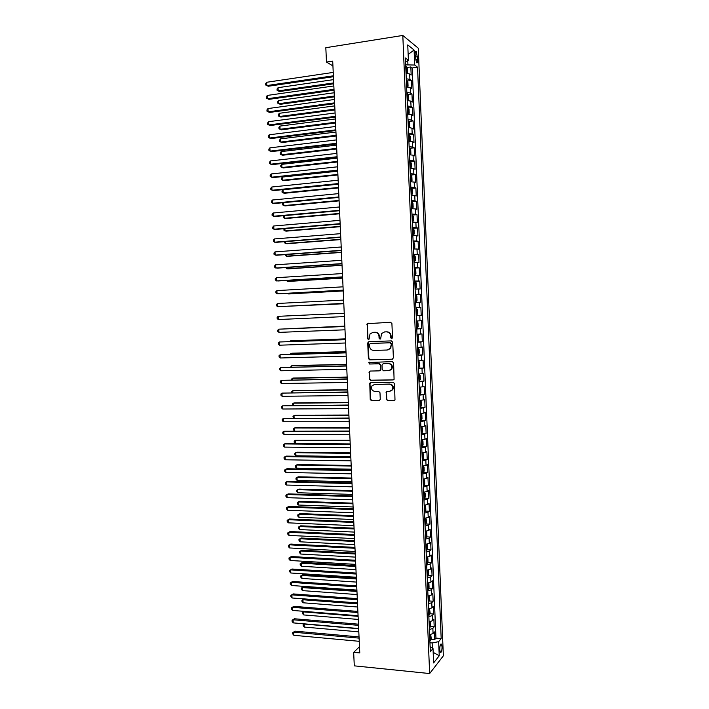 <?xml version="1.0" encoding="UTF-8"?>
<svg xmlns="http://www.w3.org/2000/svg" width="709" height="709" viewBox="0 0 709 709"><rect width="100%" height="100%" fill="white"/><g stroke="black" fill="none" stroke-linecap="round" stroke-linejoin="round"><path stroke-width="1.06" d="M391.678 338.716L392.52 337.75L391.909 323.561L390.588 322.276L367.165 323.685L367.519 338.618L368.423 339.514L369.07 339.168L370.018 333.939L372.952 332.361L374.822 332.299C377.25 332.459 378.641 333.824 378.996 336.394L379.076 338.22L379.997 339.115L380.653 338.751L381.557 333.576L384.57 331.927L386.458 331.856C388.913 332.025 390.313 333.398 390.668 335.977L390.748 337.812L391.678 338.716M442.053 646.83L441.459 644.135C440.413 643.834 439.846 645.695 439.757 649.71L440.36 652.404C441.406 652.697 441.973 650.835 442.053 646.83M386.325 399.309L387.637 400.62L393.974 400.558L394.993 399.973L394.505 383.569L393.185 382.257L370.718 382.63L369.761 383.161L370.231 399.459L371.525 400.762L379.085 400.691L380.272 399.362L379.98 392.706L378.677 391.403L374.919 391.457C371.853 390.748 370.887 388.878 372.03 385.847L374.609 384.411L389.392 384.181C392.449 384.845 393.451 386.689 392.387 389.728L389.702 391.262L386.237 391.864L386.325 399.309L388.08 400.479L394.532 400.417M402.809 35.45L325.821 47.698L326.486 62.073L332.707 61.125L359.773 652.936L353.667 652.351L354.287 665.848L429.654 673.55L402.809 35.45L418.266 48.194L443.355 655.825L429.654 673.55M392.183 359.268L393.389 357.903L392.706 342.181L391.395 340.896L368.893 341.649L367.714 343.014L368.405 358.568L369.699 359.853L392.564 359.197M393.61 362.902L394.08 379.368L393.078 379.935L370.612 380.334L369.318 379.04L369.256 371.569L370.204 371.055L379.262 370.86L380.458 369.513L380.263 365.082L378.952 363.788L369.513 364.018L368.777 362.529L392.29 361.599L393.61 362.902M430.992 639.234L434.732 639.562L434.413 631.914L433.066 633.491L432.853 628.36L429.397 629.601M430.443 626.499L434.2 626.809L433.881 619.143L432.525 620.667L432.313 615.527L428.856 616.724M429.884 613.746L433.669 614.038L433.35 606.363L431.994 607.826L431.781 602.677L428.316 603.829M429.326 600.966L433.137 601.25L432.809 593.566L431.453 594.966L431.24 589.817L427.775 590.925M428.768 588.178L432.596 588.443L432.277 580.751L430.912 582.089L430.7 576.931L427.235 577.995M428.201 575.371L432.065 575.619L431.746 567.909L430.381 569.194L430.159 564.027L426.685 565.046M427.642 562.547L431.533 562.769L431.205 555.058L429.84 556.281L429.619 551.106L426.144 552.089M427.075 549.714L430.992 549.918L430.673 542.19L429.299 543.351L429.078 538.175L425.595 539.106M426.508 536.855L430.452 537.041L430.133 529.304L428.759 530.403L428.537 525.218L425.054 526.105M425.941 523.978L429.92 524.146L429.592 516.4L428.218 517.437L427.997 512.244L424.505 513.094M425.365 511.083L429.379 511.233L429.051 503.479L427.669 504.454L427.456 499.251L423.955 500.058M424.797 498.179L428.839 498.303L428.511 490.539L427.128 491.452L426.907 486.25L423.406 487.003M424.221 485.248L428.298 485.355L427.97 477.574L426.588 478.433L426.366 473.222L422.865 473.94M423.645 472.309L427.757 472.389L427.43 464.599L426.038 465.396L425.825 460.176L422.316 460.85M423.069 459.343L427.217 459.405L426.889 451.606L425.497 452.342L425.276 447.113L421.758 447.742M422.484 446.369L426.676 446.404L426.348 438.596L424.948 439.27L424.726 434.041L421.208 434.617M421.899 433.367L426.127 433.385L425.808 425.568L424.399 426.18L424.177 420.942L420.659 421.474M421.314 420.357L425.586 420.357L425.258 412.523L423.849 413.072L423.636 407.826L420.109 408.313M420.685 407.329L425.046 407.303L424.718 399.459L423.3 399.947L423.087 394.691L419.551 395.135M419.657 394.284L424.496 394.231L424.168 386.378L422.75 386.804L422.537 381.539L419.001 381.938M418.966 381.22L423.947 381.141L423.619 373.28L422.201 373.643L421.988 368.37L418.443 368.724M418.416 368.139L423.406 368.033L423.078 360.163L421.651 360.456L421.43 355.182L417.885 355.493M417.867 355.041L422.856 354.908L422.529 347.02L421.102 347.259L420.88 341.977L417.335 342.243M417.317 341.924L422.307 341.765L421.979 333.868L420.552 334.045L420.331 328.754L416.777 328.976M416.768 328.79L421.758 328.604L421.43 320.698L419.994 320.805L419.772 315.505L416.218 315.682M416.218 315.638L421.208 315.425L420.88 307.511L415.882 307.741M415.882 307.706L419.444 307.555L419.223 302.247L420.659 302.229L420.331 294.297L415.332 294.563M415.323 294.386L418.886 294.279L418.664 288.971L420.109 289.006L419.772 281.074L414.774 281.358M414.765 281.048L418.328 280.994L418.106 275.668L419.551 275.774L419.223 267.825L414.224 268.144M414.207 267.701L417.778 267.683L417.557 262.357L419.001 262.525L418.664 254.566L413.666 254.903M413.639 254.327L417.22 254.354L416.998 249.019L418.443 249.258L418.115 241.282L413.108 241.654M413.081 240.936L416.662 241.016L416.44 235.672L417.893 235.964L417.557 227.979L412.647 228.369M412.514 227.518L416.103 227.651L415.882 222.298L417.335 222.661L417.007 214.667L412.603 215.04M411.956 214.091L415.545 214.269L415.314 208.907L416.786 209.332L416.449 201.329L412.142 201.719M411.388 200.647L414.987 200.869L414.756 195.498L416.227 195.985L415.891 187.974L411.619 188.381M410.821 187.176L414.419 187.442L414.198 182.071L415.669 182.63L415.332 174.6L411.096 175.026M410.254 173.696L413.861 174.006L413.631 168.627L415.111 169.247L414.774 161.209L410.573 161.652M409.687 160.19L413.294 160.553L413.072 155.165L414.552 155.847L414.216 147.8L410.05 148.261M409.12 146.666L412.735 147.073L412.505 141.676L413.994 142.429L413.657 134.364L409.527 134.852M408.552 133.124L412.168 133.576L411.947 128.178L413.427 128.994L413.09 120.92L408.996 121.425M407.985 119.564L411.601 120.069L411.38 114.654L412.868 115.532L412.532 107.458L408.464 107.981M407.409 105.987L411.043 106.536L410.812 101.112L412.31 102.061L411.964 93.969L407.932 94.51M406.842 92.383L410.476 92.985L410.245 87.553L411.743 88.572L411.406 80.463L409.908 79.408L406.275 78.77M407.391 81.03L411.406 80.463M415.111 54.673L416.529 62.72C417.353 63.323 417.752 62.295 417.734 59.627L416.316 51.58C415.501 50.968 415.093 51.996 415.111 54.673M434.732 639.562L435.955 638.1L441.184 638.561L417.548 67.187L414.721 65.033L405.69 64.874M441.184 638.561L438.658 641.645L439.243 655.745L433.607 662.924L433.013 648.54L430.328 651.81L405.397 57.952L408.393 60.23L407.755 44.915L414.091 50.029L414.721 65.033M435.955 638.1L412.204 67.958L410.839 66.938L411.176 75.057L409.678 73.975L406.044 73.311M410.476 92.985L411.964 93.969M411.043 106.536L412.532 107.458M411.601 120.069L413.09 120.92M412.168 133.576L413.657 134.364M412.735 147.073L414.216 147.8M413.294 160.553L414.774 161.209M413.861 174.006L415.332 174.6M414.419 187.442L415.891 187.974M414.987 200.869L416.449 201.329M415.545 214.269L417.007 214.667M416.103 227.651L417.557 227.979M416.662 241.016L418.115 241.282M417.22 254.354L418.664 254.566M417.778 267.683L419.223 267.825M418.328 280.994L419.772 281.074M418.886 294.279L420.331 294.297M419.444 307.555L420.88 307.511M421.208 315.425L419.772 315.505M421.758 328.604L420.331 328.754M422.307 341.765L420.88 341.977M422.856 354.908L421.43 355.182M423.406 368.033L421.988 368.37M423.947 381.141L422.537 381.539M424.496 394.231L423.087 394.691M425.046 407.303L423.636 407.826M425.586 420.357L424.177 420.942M426.127 433.385L424.726 434.041M426.676 446.404L425.276 447.113M427.217 459.405L425.825 460.176M427.757 472.389L426.366 473.222M428.298 485.355L426.907 486.25M428.839 498.303L427.456 499.251M429.379 511.233L427.997 512.244M429.92 524.146L428.537 525.218M430.452 537.041L429.078 538.175M430.992 549.918L429.619 551.106M431.533 562.769L430.159 564.027M432.065 575.619L430.7 576.931M432.596 588.443L431.24 589.817M433.137 601.25L431.781 602.677M433.669 614.038L432.313 615.527M434.2 626.809L432.853 628.36M432.366 648.123L432.153 642.983L429.946 642.779M407.932 64.546L407.764 60.602M359.49 646.723L353.667 652.351M326.486 62.073L332.929 65.928M406.851 67.523L410.839 66.938M412.204 67.958L417.548 67.187M405.566 61.896L408.393 60.23M410.245 87.553L406.611 86.941M410.812 101.112L407.188 100.545M411.38 114.654L407.755 114.131M411.947 128.178L408.313 127.416M412.505 141.676L408.898 141.251M413.072 155.165L409.465 154.784M413.631 168.627L410.032 168.29M414.198 182.071L410.6 181.788M414.756 195.498L411.158 195.259M415.314 208.907L411.725 208.712M415.882 222.298L412.292 222.156M416.44 235.672L412.851 235.574M416.998 249.019L413.418 248.965M417.557 262.357L413.976 262.348M418.106 275.668L414.543 275.712M418.664 288.971L415.102 289.05M419.223 302.247L415.66 302.38M416.44 321L419.994 320.805M416.998 334.285L420.552 334.045M417.557 347.543L421.102 347.259M418.115 360.792L421.651 360.456M418.664 374.015L422.201 373.643M419.223 387.22L422.75 386.804M419.772 400.408L423.3 399.947M420.331 413.586L423.849 413.072M420.88 426.738L424.399 426.18M421.43 439.872L424.948 439.27M421.979 452.989L425.497 452.342M422.529 466.088L426.038 465.396M423.078 479.169L426.588 478.433M423.911 499.012L425.276 496.938L425.116 493.047L423.627 492.241L427.128 491.452M424.177 505.269L427.669 504.454M424.726 518.297L428.218 517.437M425.267 531.307L428.759 530.403M425.817 544.299L429.299 543.351M426.357 557.274L429.84 556.281M426.907 570.231L430.381 569.194M427.447 583.17L430.912 582.089M427.988 596.083L431.453 594.966M428.528 608.987L431.994 607.826M429.069 621.873L432.525 620.667M433.013 648.54L430.115 646.679M429.61 634.741L433.066 633.491M432.153 642.983L438.658 641.645M408.154 54.496L414.091 50.029M439.243 655.745L433.164 652.342M391.971 338.645L391.191 337.759L391.12 335.924C390.756 333.354 389.356 331.98 386.901 331.812L386.458 331.856M384.553 331.927L386.901 331.812M373.421 332.317L375.283 332.246C377.711 332.415 379.102 333.779 379.457 336.341L379.537 338.166L380.29 339.053M368.352 323.198L367.359 324.545L367.989 338.565L368.724 339.451M369.052 341.641L368.184 342.952L368.875 358.488L370.169 359.773L392.591 359.188M391.005 343.705L390.083 342.801L370.337 343.457L369.513 344.406L369.593 346.32C369.947 348.872 371.33 350.246 373.749 350.423L387.247 350.024L390.358 348.287L391.448 343.643L390.083 342.801M370.647 343.413L390.526 342.739M387.947 349.936L390.801 348.216L391.093 345.637M391.448 343.643L391.536 345.575M370.222 371.055L369.486 372.296L369.788 378.925L371.082 380.219L393.566 379.829M379.723 370.763L380.91 369.416L380.715 364.993L379.412 363.699L369.513 364.018M369.566 362.166L369.983 363.93M388.745 370.656L391.386 369.159C392.511 366.092 391.528 364.222 388.435 363.557L383.197 363.682L382.009 365.038L382.204 369.469L383.507 370.772L388.745 370.656M389.578 370.523L391.829 369.061C392.954 365.995 391.971 364.134 388.878 363.469L388.435 363.557M383.259 363.673L388.878 363.469M387.149 391.297L386.485 392.511L386.768 399.176M390.748 391.076L392.83 389.604C393.885 386.573 392.892 384.73 389.844 384.065L389.392 384.181M374.13 384.455L389.844 384.065M370.701 382.63L370.001 383.853L370.692 399.327L371.986 400.62L379.634 400.55M406.78 73.337L407.498 72.637L407.329 68.569L405.752 66.336M406.603 73.328L406.035 73.142M333.558 79.63L278.061 87.677L278.22 90.885L279.603 91.532L333.744 83.777M405.929 70.554L405.858 68.924M278.061 87.677L277.042 89.05L277.104 90.335L278.22 90.885L333.709 82.918M333.381 75.801L266.832 85.567L266.664 82.279L333.221 72.415M333.425 76.714L268.286 86.25L265.707 85.009L265.645 83.697L266.664 82.279M407.028 80.241L407.312 86.959L408.065 86.179L407.897 82.12L406.319 79.94M407.25 86.959L406.603 86.737M334.152 92.764L278.69 100.501L278.841 103.7L280.223 104.312L334.338 96.849M406.496 84.158L406.425 82.528M278.69 100.501L277.671 101.848L277.733 103.133L278.841 103.7L334.302 96.043M407.737 100.554L408.632 99.712L408.464 95.653L406.886 93.526M407.861 100.536L407.179 100.315M334.754 105.88L279.311 113.298L279.461 116.498L280.844 117.065L334.94 109.913M407.063 97.736L407.001 96.105M279.311 113.298L278.291 114.628L278.353 115.913L279.461 116.498L334.905 109.151M408.012 114.131L409.199 113.218L409.031 109.168L407.462 107.094M408.171 107.36L408.446 114.06L407.746 113.874M335.357 118.979L279.931 126.087L280.082 129.277L281.464 129.809L335.534 122.958M407.64 111.304L407.569 109.673M279.931 126.087L278.912 127.398L278.974 128.675L280.082 129.277L335.499 122.249M408.996 127.602L409.767 126.707L409.598 122.666L408.029 120.645M335.951 132.051L280.551 138.858L280.702 142.048L282.076 142.527L336.128 135.986M408.207 124.846L408.136 123.224M280.551 138.858L279.532 140.143L279.594 141.419L280.702 142.048L336.101 135.322M334.001 89.343L267.479 98.719L267.311 95.431L333.842 85.957M334.036 90.203L268.933 99.357L266.354 98.134L266.283 96.823L267.311 95.431M334.613 102.858L268.117 111.845L267.958 108.566L334.462 99.482M334.657 103.665L269.571 112.439L267.001 111.251L266.93 109.939L267.958 108.566M335.233 116.356L268.764 124.961L268.605 121.682L335.082 112.979M335.268 117.109L270.209 125.511L267.639 124.341L267.577 123.029L268.605 121.682M335.853 129.836L269.411 138.051L269.252 134.781L335.694 126.468M335.88 130.536L270.856 138.565L268.286 137.413L268.224 136.11L269.252 134.781M408.889 141.188L410.325 140.178L410.156 136.137L408.597 134.178M409.306 134.409L409.58 141.091L408.88 140.94M336.545 145.115L281.172 151.611L281.322 154.792L282.696 155.236L336.731 148.996M408.774 138.37L408.703 136.748M281.172 151.611L280.152 152.869L280.215 154.145L281.322 154.792L336.695 148.376M336.465 143.298L270.049 151.132L269.89 147.862L336.314 139.93M336.491 143.945L271.494 151.602L268.933 150.476L268.862 149.165L269.89 147.862M409.456 154.668L410.892 153.631L410.724 149.599L409.164 147.694M410.13 154.597L409.447 154.438M337.147 158.16L281.792 164.346L281.943 167.528L283.308 167.927L337.324 161.989M409.341 151.877L409.27 150.255M281.792 164.346L280.764 165.587L280.826 166.854L281.943 167.528L337.298 161.422M337.076 156.742L270.696 164.196L270.537 160.925L336.926 153.383M337.112 157.336L272.132 164.621L269.571 163.513L269.509 162.21L270.537 160.925M410.024 168.13L411.45 167.067L411.282 163.035L409.731 161.182M410.697 168.068L410.015 167.927M337.741 171.188L282.412 177.064L282.563 180.237L283.928 180.6L337.909 174.963M409.908 165.365L409.837 163.744M282.412 177.064L281.384 178.278L281.446 179.554L282.563 180.237L337.892 174.441M337.697 170.16L271.334 177.232L271.175 173.971L337.537 166.81M337.723 170.709L272.77 177.613L270.209 176.532L270.147 175.229L271.175 173.971M410.591 181.584L412.018 180.476L411.849 176.452L410.298 174.662M410.998 174.831L411.273 181.486L410.582 181.389M338.335 184.198L283.024 189.764L283.183 192.937L284.539 193.265L338.503 187.92M410.476 178.828L410.405 177.215M283.024 189.764L282.005 190.96L282.067 192.228L283.183 192.937L338.485 187.451M338.308 183.569L271.981 190.26L271.822 187.008L338.158 180.219M338.326 184.065L273.408 190.597L270.856 189.542L270.785 188.239L271.822 187.008M411.149 195.002L412.576 193.876L412.408 189.861L410.865 188.115M411.557 188.275L411.84 194.913L411.14 194.833M283.653 202.65L283.795 205.619L285.151 205.902L339.097 200.86M411.034 192.281L410.972 190.668M283.449 202.677L282.616 203.625L282.678 204.892L283.795 205.619L339.079 200.434M338.92 196.951L272.619 203.261L272.46 200.018L338.769 193.61M338.937 197.403L274.046 203.563L271.494 202.526L271.432 201.232L272.46 200.018M411.716 208.411L413.143 207.25L412.975 203.244L411.424 201.551M412.381 208.357L411.707 208.26M284.282 215.651L284.415 218.283L285.771 218.523L339.691 213.781M411.601 205.716L411.53 204.103M283.733 215.704L283.299 217.539L284.415 218.283L339.673 213.409M339.531 210.325L273.257 216.254L273.098 213.01L339.381 206.984M339.549 210.715L274.684 216.511L272.132 215.492L272.07 214.198L273.098 213.01M412.275 221.802L413.702 220.614L413.533 216.608L411.991 214.969M412.682 215.093L412.966 221.722L412.275 221.669M284.912 228.644L285.027 230.93L286.383 231.134L340.276 226.685M412.31 217.53L412.159 219.125M284.017 228.715L283.91 230.168L285.027 230.93L340.267 226.357M340.143 223.672L273.896 229.229L273.736 225.985L339.992 220.339M340.16 224.017L275.314 229.441L272.77 228.449L272.708 227.155L273.736 225.985M412.833 235.175L414.26 233.952L414.091 229.955L412.549 228.369M413.507 235.122L412.833 235.06M285.55 241.609L285.638 243.559L286.994 243.728L340.869 239.571M412.727 232.517L412.656 230.912M284.469 241.689L284.522 242.779L285.638 243.559L340.852 239.296M340.754 237.001L274.534 242.186L274.374 238.942L340.595 233.669M340.763 237.293L275.952 242.354L273.408 241.379L273.337 240.094L274.374 238.942M413.4 248.522L414.818 247.273L414.65 243.276L413.117 241.751M414.065 248.478L413.391 248.434M286.179 254.558L286.25 256.171L287.597 256.303L341.454 252.439M413.436 244.295L413.285 245.89M285.098 254.637L286.25 256.171L341.446 252.209M341.357 250.312L275.172 255.116L275.012 251.89L341.206 246.989M341.375 250.561L276.581 255.249L274.037 254.301L273.975 253.007L275.012 251.89M413.959 261.86L415.377 260.575L415.208 256.587L413.675 255.107M414.366 255.187L414.641 261.781L413.959 261.789M286.799 267.488L286.87 268.773L288.208 268.862L342.048 265.29M413.852 259.246L413.781 257.651M285.727 267.559L286.87 268.773L342.039 265.113M341.968 263.606L275.801 268.037L275.641 264.812L341.818 260.292M341.977 263.801L277.219 268.135L274.675 267.204L274.613 265.91L275.641 264.812M414.517 275.172L415.935 273.86L415.766 269.881L414.907 268.472L414.233 268.454M415.182 275.136L414.517 275.119M287.429 280.409L287.482 281.349L288.82 281.402L342.633 278.132M414.411 272.584L414.34 270.989M286.356 280.472L287.482 281.349L342.624 277.999M342.571 276.882L276.439 280.941L276.28 277.715L342.42 273.568M342.58 277.024L277.848 280.994L275.314 280.082L275.243 278.797L276.28 277.715M415.075 288.466L416.484 287.127L416.316 283.157L415.465 281.783L414.792 281.783M415.74 288.43L415.075 288.439M288.058 293.304L288.084 293.916L289.423 293.925L343.218 290.947M415.111 284.309L414.969 285.904M287.34 293.34L288.084 293.916L343.218 290.858M343.183 290.141L277.068 293.827L276.909 290.61L343.032 286.826M343.183 290.238L278.477 293.836L277.068 293.827L275.943 292.95L275.881 291.665L276.909 290.61M415.634 301.75L417.043 300.377L416.874 296.406L416.023 295.077L415.35 295.086M416.298 301.715L415.634 301.733M288.687 306.182L343.803 303.753M415.669 297.612L415.527 299.207M288.359 306.199L343.803 303.709M343.785 303.381L277.706 306.696L277.547 303.479L343.635 300.075M343.785 303.425L277.706 306.696L276.572 305.801L276.51 304.516L277.547 303.479M416.192 315.018L416.857 314.982L417.592 313.608L417.433 309.647L415.908 308.38M416.6 308.38L416.874 314.947M416.227 310.888L416.298 312.483M344.388 316.604L278.336 319.546L278.176 316.329L344.237 313.298M278.336 319.546L277.21 318.625L277.148 317.348L278.176 316.329M416.75 328.276L418.15 326.822L417.982 322.861L417.131 321.602L416.467 321.647M417.131 321.602L416.467 321.629M344.822 326.113L289.777 328.684M416.848 325.741L416.573 324.164M344.831 326.158L289.432 328.701M344.84 326.459L278.805 329.171L344.84 326.503M278.965 332.379L277.839 331.44L277.777 330.164L278.805 329.171L278.965 332.379L344.991 329.809M417.3 341.516L417.964 341.454L418.7 340.019L418.54 336.057L417.69 334.843L417.025 334.896M417.69 334.843L417.025 334.861M345.407 338.867L291.7 340.754L290.371 340.887L290.406 341.516M417.406 338.982L417.131 337.413M345.416 338.955L290.371 340.887L289.662 341.543M345.443 339.602L279.443 341.995L345.451 339.7M279.594 345.194L278.469 344.237L278.407 342.961L279.443 341.995L279.594 345.194L345.602 342.988M417.858 354.739L419.258 353.197L419.09 349.245L418.239 348.057L417.583 348.128M418.239 348.057L417.574 348.075M345.992 351.602L292.303 353.206L290.982 353.374L291.027 354.332M417.752 352.231L417.69 350.645M346.001 351.744L290.982 353.374L289.954 354.367M346.045 352.719L280.073 354.792L346.045 352.869M280.223 357.992L279.098 357.017L279.036 355.741L280.073 354.792L280.223 357.992L346.196 356.157M418.407 367.944L419.808 366.349L419.639 362.405L418.797 361.253L418.133 361.351M418.797 361.253L418.133 361.271M346.577 364.329L292.906 365.631L291.585 365.844L291.647 367.129M418.31 365.436L418.239 363.859M346.586 364.506L291.585 365.844L290.575 367.156M346.639 365.826L280.702 367.581L346.648 366.021M280.853 370.772L279.727 369.779L279.665 368.512L280.702 367.581L280.853 370.772L346.798 369.3M418.966 381.132L420.357 379.492L420.189 375.548L419.347 374.441L418.691 374.547M419.347 374.441L418.682 374.449M347.153 377.028L293.508 378.048L292.188 378.305L292.268 379.918M418.859 378.633L419.187 377.064M347.162 377.259L292.188 378.305L291.195 379.935M347.242 378.907L281.331 380.352L347.25 379.155M281.482 383.542L280.356 382.532L280.294 381.256L281.331 380.352L281.482 383.542L347.401 382.435M419.515 394.301L420.907 392.609L420.738 388.674L419.905 387.601L419.241 387.726M419.905 387.601L419.241 387.61M347.738 389.72L294.111 390.455L292.79 390.739L292.888 392.68M419.409 391.802L419.347 390.225M347.747 389.994L292.79 390.739L291.771 391.607L291.824 392.697M347.835 391.98L281.952 393.105L347.853 392.272M282.111 396.287L280.977 395.259L280.915 393.982L281.952 393.105L282.111 396.287L348.004 395.551M420.074 407.453L421.456 405.716L421.288 401.79L420.455 400.745L419.799 400.886M420.455 400.745L419.79 400.753M348.314 402.384L294.714 402.836L293.402 403.164L293.508 405.424M419.967 404.963L420.295 403.386M348.332 402.712L293.402 403.164L292.374 404.006L292.64 405.433M348.438 405.025L282.581 405.84L348.447 405.371M282.74 409.022L281.606 407.967L281.544 406.7L282.581 405.84L282.74 409.022L348.598 408.641M420.623 420.588L422.006 418.806L421.837 414.88L421.022 413.896L420.348 414.029M421.297 420.393L421.022 413.896L420.34 413.879M348.89 415.04L295.316 415.208L294.005 415.571L294.129 418.159M420.517 418.097L420.854 416.52M348.908 415.412L294.005 415.571L292.977 416.387L293.606 418.159M349.032 418.062L283.21 418.558L349.05 418.452M283.361 421.731L282.235 420.667L282.173 419.4L283.21 418.558L283.361 421.731L349.2 421.722M421.173 433.704L422.555 431.87L422.387 427.952L421.554 426.986L420.898 427.146M421.554 426.986L420.889 426.978M349.475 427.678L295.91 427.554L294.607 427.961L294.749 430.868M421.066 431.214L421.412 429.636M349.493 428.094L294.607 427.961L293.579 428.759L293.632 430L294.563 430.868M349.626 431.072L283.83 431.258L349.643 431.515M283.99 434.431L282.856 433.341L282.794 432.073L283.83 431.258L283.99 434.431L349.794 434.777M421.722 446.803L423.096 444.924L422.936 441.007L422.103 440.076L421.447 440.254M422.103 440.076L421.438 440.067M350.051 440.298L295.201 440.333L295.352 443.426L350.211 443.923M421.616 444.313L421.554 442.744M350.069 440.759L295.201 440.333L294.173 441.113L294.235 442.345L295.352 443.426M350.219 444.073L285.824 443.479L284.451 443.94L350.246 444.561M284.61 447.113L283.476 446.005L283.414 444.738L284.451 443.94L284.61 447.113L350.388 447.813M422.272 459.884L423.645 457.952L423.486 454.044L422.653 453.148L421.997 453.343M422.653 453.148L421.988 453.14M350.627 452.9L297.106 452.209L295.804 452.688L295.954 455.781L350.795 456.569M422.165 457.402L422.103 455.834M350.645 453.406L295.804 452.688L294.776 453.45L294.838 454.682L295.954 455.781M350.813 457.048L286.445 456.109L285.08 456.614L350.84 457.589M285.231 459.778L284.105 458.652L284.043 457.385L285.08 456.614L285.231 459.778L350.99 460.841M422.821 472.947L424.195 470.971L424.026 467.063L423.202 466.203L422.546 466.416M423.202 466.203L422.537 466.194M351.203 465.485L297.709 464.519L296.406 465.033L296.557 468.117L351.372 469.198M422.715 470.466L422.653 468.897M351.221 466.043L296.406 465.033L295.378 465.778L295.44 467.001L296.557 468.117M351.407 470.014L287.065 468.72L285.7 469.261L351.434 470.599M285.851 472.424L284.726 471.281L284.663 470.014L285.7 469.261L285.851 472.424L351.584 473.842M423.37 485.984L424.735 483.963L424.576 480.064L423.769 479.257L423.096 479.47M424.035 485.709L423.769 479.257L423.087 479.222M351.77 478.061L298.303 476.803L297.009 477.361L297.151 480.436L351.948 481.81M423.264 483.511L423.202 481.943M351.806 478.655L297.009 477.361L295.972 478.079L296.034 479.311L297.151 480.436M352.001 482.953L287.686 481.314L286.321 481.898L352.027 483.591M286.48 485.053L285.346 483.892L285.284 482.625L286.321 481.898L286.48 485.053L352.178 486.835M424.585 498.719L424.31 492.276L423.645 492.507M352.346 490.61L298.897 489.077L297.603 489.671L297.753 492.746L352.524 494.403M423.814 496.539L423.743 494.979M352.382 491.257L297.603 489.671L296.575 490.371L296.637 491.594L297.753 492.746M352.586 495.883L288.306 493.889L286.941 494.51L352.621 496.566M287.101 497.665L285.966 496.486L285.904 495.228L286.941 494.51L287.101 497.665L352.772 499.801M424.461 512.022L425.825 509.904L425.657 506.013L424.842 505.26L424.186 505.517M352.922 503.151L299.49 501.334L298.197 501.963L298.347 505.03L353.1 506.979M424.354 509.549L424.292 507.99M352.949 503.833L298.197 501.963L297.168 502.646L297.231 503.869L298.347 505.03M353.179 508.787L288.918 506.456L287.562 507.112L353.215 509.514M287.712 510.258L286.587 509.062L286.525 507.804L287.562 507.112L287.712 510.258L353.366 512.758M425.01 525.014L426.366 522.843L426.206 518.97L425.382 518.244L424.735 518.518M353.499 515.673L300.084 513.573L298.799 514.238L298.95 517.304L353.676 519.537M424.904 522.542L424.833 520.982M353.525 516.4L298.799 514.238L297.771 514.902L297.824 516.125L298.95 517.304M353.773 521.682L289.538 518.997L288.182 519.697L353.809 522.453M288.333 522.843L287.207 521.62L287.145 520.371L288.182 519.697L288.333 522.843L353.951 525.688M425.887 531.236L425.276 531.502M426.215 537.635L425.949 531.227L426.747 531.901L426.907 535.774L425.551 537.98M354.066 528.178L300.678 525.803L299.393 526.503L299.544 529.561L354.243 532.087M425.444 535.517L425.382 533.966M354.101 528.949L299.393 526.503L298.365 527.141L298.418 528.365L299.544 529.561M354.358 534.551L290.149 531.528L288.802 532.264L354.394 535.375M288.953 535.401L287.819 534.169L287.757 532.911L288.802 532.264L288.953 535.401L354.544 538.601M426.357 544.237L425.825 544.459M426.534 544.211L427.288 544.813L427.447 548.677L426.091 550.937M354.642 540.666L301.272 538.007L299.987 538.751L300.137 541.809L354.819 544.618M425.994 548.482L425.923 546.923M354.677 541.481L299.987 538.751L298.959 539.372L299.021 540.595L300.137 541.809M354.943 547.41L290.77 544.042L289.414 544.813L354.987 548.279M289.573 547.951L288.439 546.692L288.377 545.443L289.414 544.813L289.573 547.951L355.129 551.505M426.818 557.221L426.366 557.407M427.128 557.177L427.828 557.708L427.988 561.572L426.641 563.877M355.209 553.135L301.866 550.202L300.581 550.982L300.731 554.03L355.386 557.123M426.534 561.422L426.472 559.871M355.244 554.004L300.581 550.982L299.553 551.584L301.866 550.202M300.731 554.03L299.615 552.798L299.553 551.584M355.537 560.252L291.381 556.538L290.034 557.345L355.572 561.165M290.185 560.482L289.05 559.206L288.988 557.956L290.034 557.345L290.185 560.482L355.723 564.382M288.988 557.956L291.381 556.538M427.722 570.116L428.369 570.585L428.528 574.45L427.181 576.798M355.776 565.587L302.459 562.379L301.174 563.194L301.325 566.243L355.962 569.619M427.075 574.343L427.456 572.73L427.013 572.792M355.821 566.5L301.174 563.194L300.146 563.779L302.459 562.379M301.325 566.243L300.208 564.993L300.146 563.779M356.122 573.067L291.993 569.017L290.646 569.868L356.166 574.033M290.805 572.996L289.671 571.702L289.609 570.453L290.646 569.868L290.805 572.996L356.308 577.25M289.609 570.453L291.993 569.017M428.316 583.046L428.901 583.445L429.069 587.3L427.722 589.693M356.343 578.03L303.044 574.547L301.768 575.389L301.919 578.438L356.53 582.098M427.616 587.247L427.997 585.634L427.554 585.696M356.388 578.978L301.768 575.389L300.74 575.956L303.044 574.547M301.919 578.438L300.793 577.17L300.74 575.956M356.707 585.873L292.604 581.477L291.266 582.364L356.751 586.884M291.417 585.492L290.282 584.181L290.22 582.931L291.266 582.364L291.417 585.492L356.902 590.101M290.22 582.931L292.604 581.477M428.91 595.95L429.441 596.287L429.601 600.142L428.263 602.579M356.911 590.446L303.638 586.689L302.362 587.575L302.513 590.624L357.106 594.559M428.156 600.133L428.537 598.511L428.094 598.591M356.964 591.448L302.362 587.575L301.334 588.115L303.638 586.689M302.513 590.624L301.387 589.339L301.334 588.115M357.292 598.662L293.216 593.92L291.878 594.851L357.336 599.717M292.028 597.971L290.894 596.641L290.832 595.392L291.878 594.851L292.028 597.971L357.487 602.925M290.832 595.392L293.216 593.92M429.512 608.836L430.141 612.957L428.803 615.447M428.697 613.001L429.087 611.38L428.635 611.459M357.531 603.9L302.956 599.743L303.097 602.783L357.673 607.01M304.134 598.883L301.919 600.266L304.126 598.883M303.097 602.783L301.981 601.48L301.919 600.266M357.877 611.424L293.827 606.355L292.489 607.321L357.921 612.532M292.64 610.431L291.505 609.084L291.452 607.843L292.489 607.321L292.64 610.431L358.072 615.74M291.452 607.843L293.827 606.355M430.124 621.704L430.682 625.763L429.344 628.298M429.237 625.852L429.627 624.23L429.175 624.31M358.098 616.334L303.541 611.894L303.691 614.933L358.24 619.436M304.241 611.371L302.513 612.399L304.108 611.362M303.691 614.933L302.575 613.613L302.513 612.399M358.453 624.177L294.439 618.762L293.101 619.772L358.506 625.338M293.251 622.883L292.126 621.518L292.064 620.278L293.101 619.772L293.251 622.883L358.657 628.529M292.064 620.278L294.439 618.762M430.735 634.555L431.214 638.552L429.884 641.131M429.778 638.694L430.168 637.054L429.716 637.152M358.665 628.75L304.134 624.035L304.285 627.066L358.807 631.852M304.374 623.84L303.097 624.514L304.108 623.823M304.285 627.066L303.16 625.728L303.097 624.514M359.038 636.912L295.041 631.161L293.712 632.206L359.091 638.118M293.863 635.308L292.728 633.926L292.675 632.685L293.712 632.206L293.863 635.308L359.241 641.308M292.675 632.685L295.041 631.161M409.908 79.408L409.678 73.975M415.208 57.012L417.61 56.658M415.501 59.955L417.734 59.627M391.12 335.924L390.668 335.977M385.022 331.883L384.57 331.927M379.537 338.166L379.076 338.22M379.457 336.341L378.996 336.394M375.283 332.246L374.822 332.299M367.989 338.565L367.519 338.618M367.359 324.545L366.89 324.58M391.191 337.759L390.748 337.812M370.169 359.773L369.699 359.853M368.875 358.488L368.405 358.568M368.184 342.952L367.714 343.014M370.807 343.395L370.337 343.457M393.522 379.829L393.078 379.935M371.082 380.219L370.612 380.334M369.788 378.925L369.318 379.04M369.486 372.296L369.026 372.393M380.91 369.416L380.458 369.513M380.715 364.993L380.263 365.082M379.412 363.699L378.952 363.788M383.649 363.593L383.197 363.682M386.485 392.511L386.033 392.635M375.07 384.296L374.609 384.411M379.537 400.558L379.085 400.691M371.986 400.62L371.525 400.762M370.692 399.327L370.231 399.459M370.001 383.853L369.54 383.968M394.417 400.425L393.974 400.558M388.08 400.479L387.637 400.62M406.736 73.337L406.461 66.646M407.879 100.518L407.595 93.81M409.013 127.585L408.738 120.893M410.148 154.571L409.864 147.897M410.715 168.042L410.431 161.377M412.399 208.331L412.124 201.693M413.524 235.096L413.25 228.475M414.083 248.451L413.808 241.84M415.199 275.101L414.925 268.507M415.758 288.403L415.483 281.819M416.316 301.679L416.041 295.112M417.433 328.187L417.158 321.638M417.982 341.419L417.707 334.87M418.54 354.624L418.266 348.084M419.09 367.811L418.815 361.289M419.648 380.981L419.373 374.467M420.198 394.133L419.923 387.628M420.747 407.276L420.472 400.771M421.846 433.491L421.58 427.004M422.396 446.573L422.121 440.094M422.945 459.636L422.67 453.166M423.495 472.681L423.22 466.221M425.125 511.712L424.859 505.278M425.675 524.678L425.4 518.261M426.756 550.574L426.49 544.22M427.305 563.495L427.04 557.185M427.846 576.399L427.58 570.142M428.387 589.285L428.121 583.073M428.927 602.154L428.661 595.994M429.459 615.004L429.202 608.898M430 627.837L429.743 621.775M430.54 640.652L430.283 634.644M440.838 644.082L441.459 644.135M415.474 51.713L416.316 51.58M367.643 323.65L367.165 323.685M368.441 342.084L367.971 342.146M390.801 348.216L390.358 348.287M369.717 371.472L369.256 371.569M380.689 370.222L380.237 370.32M369.247 362.441L368.777 362.529M391.829 369.061L391.386 369.159M386.68 391.74L386.237 391.864M392.83 389.604L392.387 389.728M370.222 383.046L369.761 383.161"/></g></svg>
